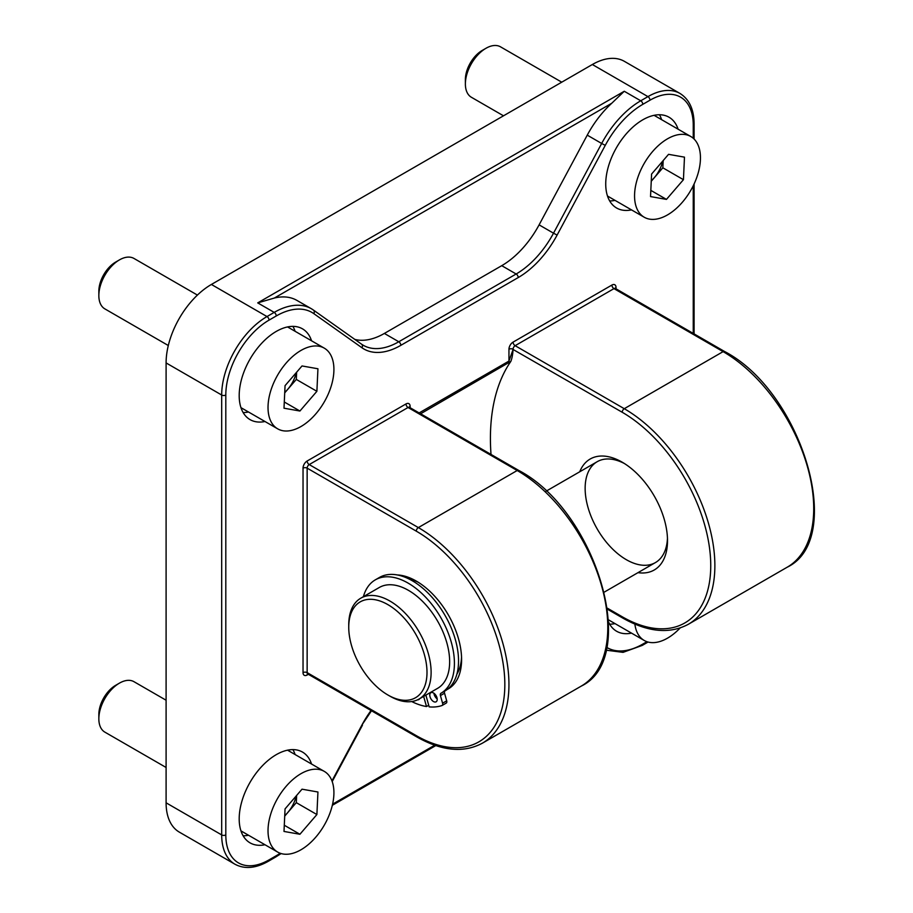 <?xml version="1.0" encoding="UTF-8"?>
<svg xmlns="http://www.w3.org/2000/svg" width="913" height="913" viewBox="0 0 913 913"><rect width="100%" height="100%" fill="white"/><g stroke="black" fill="none" stroke-linecap="round" stroke-linejoin="round"><path stroke-width="1.37" d="M264.975 421.509A52.418 30.266 -60 0 1 250.048 419.615A52.418 30.266 -60 0 1 239.195 395.614A52.418 30.266 -60 0 1 262.077 342.866A52.418 30.266 -60 0 1 302.465 328.828A52.418 30.266 -60 0 1 311.561 340.8M631.511 209.887A52.418 30.266 -60 0 1 616.583 207.993A52.418 30.266 -60 0 1 605.73 184.004A52.418 30.266 -60 0 1 628.612 131.255A52.418 30.266 -60 0 1 669.001 117.206A52.418 30.266 -60 0 1 678.097 129.178M264.975 844.742A52.418 30.266 -60 0 1 250.048 842.859A52.418 30.266 -60 0 1 239.195 818.858A52.418 30.266 -60 0 1 262.077 766.11A52.418 30.266 -60 0 1 302.465 752.061A52.418 30.266 -60 0 1 311.561 764.044M631.511 633.131A52.418 30.266 -60 0 1 616.583 631.237A52.418 30.266 -60 0 1 608.572 622.038M420.631 413.783L510.824 361.411A219.325 126.622 -120 0 0 491.011 454.423M616.024 288.828L616.024 287.435A5.82 3.367 120 0 0 611.904 285.061L513.072 342.124A5.82 3.367 120 0 0 508.952 349.257L508.952 361.069L513.072 349.474C512.764 354.484 512.01 358.467 510.824 361.411L510.824 361.411M693.252 125.149A2.91 1.678 180 0 0 694.097 123.963C693.994 109.457 689.292 99.289 679.98 93.446L624.378 61.342A64.07 36.988 120 0 0 592.343 64.515L211.394 284.457A64.07 36.988 120 0 0 166.098 362.929L166.098 802.812A64.07 36.988 120 0 0 179.359 832.142L234.961 864.234C244.673 869.381 255.834 868.377 268.456 861.21A2.91 1.678 60 0 0 269.05 859.875A61.16 35.31 -60 0 1 225.808 834.916L225.808 395.021A61.16 35.31 -60 0 1 269.05 320.121L276.262 315.966A71.351 41.188 -60 0 1 313.798 313.627L361.947 347.75A73.919 42.671 120 0 0 400.841 345.331L518.219 277.563A73.919 42.671 120 0 0 557.113 235.075L605.262 145.361A71.351 41.188 -60 0 1 642.798 104.344L649.999 100.19A61.16 35.31 -60 0 1 693.252 125.149L693.252 138.262M637.982 572.656A64.07 36.988 -120 0 0 667.506 540.667A64.07 36.988 -120 0 0 622.21 462.195A64.07 36.988 -120 0 0 579.744 471.77M447.187 689.486A64.07 36.988 -120 0 0 461.59 659.551A64.07 36.988 -120 0 0 416.282 581.079A64.07 36.988 -120 0 0 397.212 574.939M313.57 310.169L361.422 344.087A2.91 2.374 125.3 0 1 361.571 344.19L313.421 310.066A2.91 2.374 125.3 0 0 313.273 309.964A74.261 42.877 120 0 0 311.333 308.72L296.919 300.4A74.261 42.877 -60 0 0 274.345 298.049L257.728 302.888L274.197 312.394A2.91 1.678 60 0 1 276.262 315.966M257.728 302.888L624.264 91.266L611.767 103.237A74.261 42.877 -60 0 0 587.253 135.147L539.104 224.86A71.009 40.994 120 0 1 501.739 265.672L384.373 333.439A71.009 40.994 120 0 1 354.815 339.396M461.544 657.086A58.238 33.621 60 0 1 456.899 674.125M408.02 578.511A58.238 33.621 60 0 1 418.394 582.357M667.46 538.202A58.238 33.621 60 0 1 655.443 562.568A58.238 33.621 60 0 1 597.205 528.947A58.238 33.621 60 0 1 597.205 461.693A58.238 33.621 60 0 1 624.309 463.473M243.143 412.562A52.418 30.266 120 0 0 248.496 411.991M295.093 331.293A52.418 30.266 120 0 0 292.902 326.363M609.679 200.94A52.418 30.266 120 0 0 615.031 200.381M661.628 119.671A52.418 30.266 120 0 0 659.437 114.753M243.143 835.806A52.418 30.266 120 0 0 248.496 835.235M295.093 754.526A52.418 30.266 120 0 0 292.902 749.607M609.679 624.184A52.418 30.266 120 0 0 615.031 623.613M348.743 627.208A55.328 31.944 60 0 1 387.865 604.623A55.328 31.944 60 0 1 426.999 672.39A55.328 31.944 60 0 1 387.865 694.976A55.328 31.944 60 0 1 348.743 627.208L348.743 624.834A58.238 33.621 -120 0 1 360.806 598.175L379.34 587.47A58.238 33.621 -120 0 1 408.465 590.357A58.238 33.621 -120 0 1 446.514 641.679A58.238 33.621 -120 0 1 437.578 688.356L419.044 699.05A58.238 33.621 -120 0 0 419.056 631.796A58.238 33.621 -120 0 0 360.806 598.175M387.865 694.976L389.931 696.163A58.238 33.621 -120 0 0 419.044 699.05M428.722 705.247L426.497 706.536A77.171 44.554 60 0 1 412.003 701.698A2.91 1.678 60 0 1 411.74 701.549M440.431 695.58L444.551 693.207A2.91 1.678 60 0 1 445.008 690.936A65.519 37.832 -120 0 0 444.951 615.259A65.519 37.832 -120 0 0 379.443 577.461L375.323 579.846A65.519 37.832 60 0 1 440.831 617.645A65.519 37.832 60 0 1 440.888 693.309A2.91 1.678 -120 0 0 440.431 695.58L442.577 703.204A2.91 1.678 60 0 1 442.109 705.475A2.91 1.678 60 0 1 441.926 705.555A77.171 44.554 60 0 1 429.178 706.879L425.869 695.113M444.551 693.207L446.685 700.819L442.577 703.204M442.269 705.361L446.046 703.181A2.91 1.678 -120 0 0 446.229 703.101A2.91 1.678 -120 0 0 446.685 700.819M433.937 693.264A5.238 3.024 -120 0 0 434.166 694.439A5.238 3.024 -120 0 0 437.179 698.879M363.397 596.68A65.519 37.832 60 0 1 375.323 579.846M426.497 706.536L423.643 696.402M417.618 699.803A5.238 3.024 -120 0 0 418.839 699.575A5.238 3.024 -120 0 0 419.603 698.73M430.046 696.813A5.238 3.024 -120 0 0 436.117 701.8A5.238 3.024 -120 0 0 436.117 695.74A5.238 3.024 -120 0 0 430.879 692.716A5.238 3.024 -120 0 0 430.046 696.813M680.105 627.996A46.597 26.899 -60 0 1 649.485 642.364A46.597 26.899 -60 0 1 644.213 640.458A46.597 26.899 -60 0 1 634.866 624.115M296.166 795.988A23.236 13.421 -60 0 1 294.134 802.276A23.236 13.421 -60 0 1 284.73 815.617M166.098 767.479L104.869 732.135A29.125 16.811 -60 0 1 98.844 718.805A29.125 16.811 -60 0 1 119.432 683.141A29.125 16.811 -60 0 1 130.696 680.505A29.125 16.811 -60 0 1 133.994 681.703L166.098 700.225M98.844 718.805L98.844 714.434A23.761 13.718 -60 0 1 115.643 685.332L119.432 683.141M318.991 769.476A46.597 26.899 -60 0 1 324.263 771.371A46.597 26.899 -60 0 1 326.546 820.947A46.597 26.899 -60 0 1 282.95 853.986A46.597 26.899 -60 0 1 277.678 852.08A46.597 26.899 -60 0 1 275.395 802.516A46.597 26.899 -60 0 1 318.991 769.476M302.02 789.186L317.941 792.005L316.891 814.544L299.921 834.265L284 831.446L285.05 808.907L302.02 789.186M296.645 795.44L296.303 802.653L316.891 814.544M296.303 802.653L284.708 816.131M284.285 825.238L299.921 834.265M662.701 161.133A23.236 13.421 -60 0 1 660.67 167.41A23.236 13.421 -60 0 1 651.266 180.763M503.508 115.814L471.405 97.28A29.125 16.811 -60 0 1 465.379 83.95A29.125 16.811 -60 0 1 485.967 48.286A29.125 16.811 -60 0 1 497.231 45.65A29.125 16.811 -60 0 1 500.529 46.837L561.746 82.181M465.379 83.95L465.379 79.568A23.761 13.718 -60 0 1 482.178 50.466L485.967 48.286M685.526 134.61A46.597 26.899 -60 0 1 690.799 136.516A46.597 26.899 -60 0 1 693.081 186.081A46.597 26.899 -60 0 1 649.485 219.12A46.597 26.899 -60 0 1 644.213 217.226A46.597 26.899 -60 0 1 641.93 167.65A46.597 26.899 -60 0 1 685.526 134.61M668.556 154.331L684.476 157.15L683.438 179.69L666.456 199.399L650.535 196.58L651.585 174.052L668.556 154.331M663.18 160.585L662.838 167.798L683.438 179.69M662.838 167.798L651.243 181.265M650.821 190.372L666.456 199.399M296.166 372.744A23.236 13.421 -60 0 1 294.134 379.032A23.236 13.421 -60 0 1 284.73 392.373M168.3 345.513L104.869 308.891A29.125 16.811 -60 0 1 98.844 295.561A29.125 16.811 -60 0 1 119.432 259.897A29.125 16.811 -60 0 1 130.696 257.272A29.125 16.811 -60 0 1 133.994 258.459L197.425 295.082M98.844 295.561L98.844 291.19A23.761 13.718 -60 0 1 115.643 262.088L119.432 259.897M318.991 346.232A46.597 26.899 -60 0 1 324.263 348.138A46.597 26.899 -60 0 1 326.546 397.703A46.597 26.899 -60 0 1 282.95 430.742A46.597 26.899 -60 0 1 277.678 428.836A46.597 26.899 -60 0 1 275.395 379.272A46.597 26.899 -60 0 1 318.991 346.232M302.02 365.953L317.941 368.772L316.891 391.3L299.921 411.021L284 408.202L285.05 385.663L302.02 365.953M296.645 372.196L296.303 379.42L316.891 391.3M296.303 379.42L284.708 392.887M284.285 401.994L299.921 411.021M693.252 185.75L693.252 333.405M280.211 853.256A71.351 41.188 -60 0 1 276.262 855.721L269.05 859.875M371.032 710.497A73.919 42.671 120 0 0 361.947 724.979L331.944 780.889M646.94 641.702L642.798 644.099A71.351 41.188 -60 0 1 606.586 647.306M410.108 407.712L410.108 406.319A5.82 3.367 120 0 0 405.988 403.945L307.145 461.008A5.82 3.367 120 0 0 303.036 468.141L303.036 672.63A5.82 3.367 120 0 0 307.145 675.004L308.354 674.308M508.415 363.1A5.82 3.367 -120 0 0 508.952 361.069L419.135 412.927M508.952 349.257A2.91 1.678 180 0 1 513.072 349.257A2.91 1.678 -60 0 1 515.126 345.685L613.97 288.622A2.91 1.678 60 0 1 611.904 285.061M513.072 349.474L622.21 412.265A125.218 72.298 60 0 1 710.748 565.626A125.218 72.298 60 0 1 622.21 616.754L607.385 608.195M307.145 461.008A2.91 1.678 -120 0 0 309.21 464.58L408.054 407.506A2.91 1.678 60 0 1 405.988 403.945M409.298 407.209A2.91 1.678 180 0 1 410.108 406.319M303.036 468.141A2.91 1.678 180 0 1 307.145 468.141A2.91 1.678 -60 0 1 309.21 464.58L418.348 527.588A2.91 1.678 120 0 0 416.282 531.149A125.218 72.298 60 0 1 504.832 684.51A125.218 72.298 60 0 1 416.282 735.638A2.91 1.678 -60 0 0 416.887 736.974C441.903 751.102 463.747 753.168 482.406 743.171A128.14 73.976 -120 0 0 502.047 640.492A128.14 73.976 -120 0 0 418.348 527.588L517.192 470.515L408.054 407.506A2.91 1.678 -60 0 1 409.503 407.369L409.252 407.506M307.51 673.862A2.91 1.678 -120 0 0 307.145 675.004M416.887 736.974L307.749 673.965A2.91 1.678 -60 0 1 307.145 672.63A2.91 1.678 0 0 0 303.036 672.63M513.072 342.124A2.91 1.678 -120 0 0 515.126 345.685L624.264 408.693A2.91 1.678 120 0 0 622.21 412.265M615.225 288.325A2.91 1.678 180 0 1 616.024 287.435M615.419 288.474L724.557 351.494A2.91 1.678 -60 0 0 723.107 351.631L613.97 288.622A2.91 1.678 -60 0 1 615.419 288.474L615.179 288.622M434.702 745.225L332.583 804.17M723.107 351.631A128.14 73.976 60 0 1 806.818 464.546A128.14 73.976 60 0 1 787.177 567.224L688.334 624.287A128.14 73.976 -120 0 0 707.974 521.608A128.14 73.976 -120 0 0 624.264 408.693L723.107 351.631M607.533 609.268L622.803 618.09A2.91 1.678 -60 0 1 622.21 616.754M416.282 735.638L307.145 672.63L307.145 468.141L416.282 531.149M409.503 407.369L518.641 470.378A2.91 1.678 -60 0 0 517.192 470.515A128.14 73.976 60 0 1 600.891 583.43A128.14 73.976 60 0 1 581.25 686.108L482.406 743.171M274.345 298.049L611.767 103.237M642.798 644.099A2.91 1.678 60 0 1 642.193 645.434L648.059 642.044M679.98 93.446A64.07 36.988 120 0 0 647.945 96.618A2.91 1.678 60 0 1 649.999 100.19M592.343 64.515L647.945 96.618L640.743 100.784A2.91 1.678 60 0 1 642.798 104.344M624.264 91.266L640.743 100.784A74.261 42.877 120 0 0 601.667 143.467L605.262 145.361M587.253 135.147L601.667 143.467L553.518 233.192L557.113 235.075M539.104 224.86L553.518 233.192A71.009 40.994 -60 0 1 516.153 274.003A2.91 1.678 60 0 1 518.219 277.563M361.947 724.979L371.5 710.77M501.739 265.672L516.153 274.003L398.787 341.759A2.91 1.678 60 0 1 400.841 345.331M384.373 333.439L398.787 341.759A71.009 40.994 -60 0 1 363.283 345.285L361.571 344.19A2.91 2.374 125.3 0 1 361.947 347.75M363.283 345.285A71.009 40.994 -60 0 1 361.696 344.281M276.262 855.721A2.91 1.678 60 0 1 275.658 857.045L281.136 853.552M211.394 284.457L266.995 316.56L274.197 312.394A74.261 42.877 120 0 1 311.333 308.72L313.421 310.066A2.91 2.374 125.3 0 1 313.798 313.627M225.808 834.916A2.91 1.678 180 0 1 221.688 834.916A64.07 36.988 120 0 0 234.961 864.234M225.808 395.021A2.91 1.678 180 0 1 221.688 395.021A64.07 36.988 120 0 1 266.995 316.56A2.91 1.678 60 0 1 269.05 320.121M166.098 362.929L221.688 395.021L221.688 834.916L166.098 802.812M445.008 690.936L440.888 693.309M435.775 745.59L332.321 805.312M724.557 351.494C801.717 391.597 846.328 538.955 787.177 567.224M622.803 618.09C647.831 632.218 669.663 634.284 688.334 624.287M518.641 470.378C595.801 510.481 640.412 657.839 581.25 686.108M694.097 123.963L694.097 139.05M694.097 183.97L694.097 333.907M605.935 650.159L623.054 652.361L642.193 645.434M332.195 781.562L362.461 725.173M275.658 857.045L268.456 861.21M604.372 592.058L655.443 562.568M546.122 491.183L597.205 461.693M446.229 703.101L442.109 705.475M644.213 640.458L608.48 619.836M324.263 771.371L287.549 750.178M277.678 852.08L240.952 830.876M690.799 136.516L654.085 115.323M644.213 217.226L607.487 196.021M324.263 348.138L287.549 326.934M277.678 428.836L240.952 407.643"/></g></svg>
